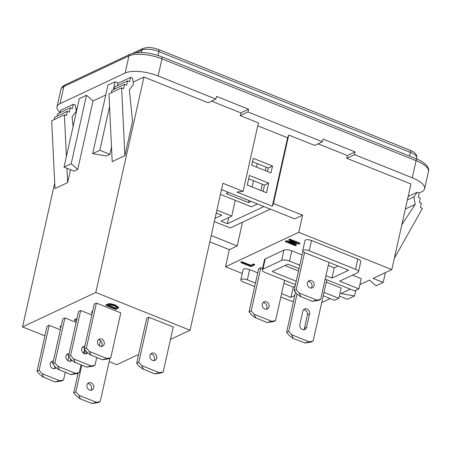 <?xml version="1.0" encoding="UTF-8"?>
<svg xmlns="http://www.w3.org/2000/svg" width="451" height="451" viewBox="0 0 451 451"><rect width="100%" height="100%" fill="white"/><g stroke="black" fill="none" stroke-linecap="round" stroke-linejoin="round"><path stroke-width="0.68" d="M154.118 353.212A3.935 3.343 -115.2 0 1 156.745 356.764A3.935 3.343 -115.2 0 1 154.992 360.366A3.935 3.343 -115.2 0 1 152.511 360.394A3.935 3.343 -115.2 0 1 149.884 356.848A3.935 3.343 -115.2 0 1 151.637 353.246A3.935 3.343 -115.2 0 1 154.118 353.212M150.673 353.979A3.935 3.343 -115.2 0 1 151.97 354.227A3.935 3.343 -115.2 0 1 153.808 360.642M89.54 390.025A3.935 3.343 64.8 0 0 92.021 389.997A3.935 3.343 64.8 0 0 93.769 386.394A3.935 3.343 64.8 0 0 91.147 382.843A3.935 3.343 64.8 0 0 88.667 382.871A3.935 3.343 64.8 0 0 86.913 386.473A3.935 3.343 64.8 0 0 89.54 390.025M87.703 383.609A3.935 3.343 -115.2 0 1 88.999 383.852A3.935 3.343 -115.2 0 1 90.837 390.273M84.85 346.221A3.935 3.343 64.8 0 0 83.441 346.492A3.935 3.343 64.8 0 0 81.687 350.094A3.935 3.343 64.8 0 0 84.314 353.646A3.935 3.343 64.8 0 0 86.789 353.612A3.935 3.343 64.8 0 0 87.736 352.902M82.477 347.231A3.935 3.343 -115.2 0 1 83.773 347.473A3.935 3.343 -115.2 0 1 84.489 347.851M86.429 351.639A3.935 3.343 -115.2 0 1 85.611 353.888M69.11 353.629A3.935 3.343 64.8 0 0 67.695 353.9A3.935 3.343 64.8 0 0 65.947 357.502A3.935 3.343 64.8 0 0 68.569 361.054A3.935 3.343 64.8 0 0 71.049 361.02A3.935 3.343 64.8 0 0 71.991 360.31M66.731 354.633A3.935 3.343 -115.2 0 1 68.028 354.881A3.935 3.343 -115.2 0 1 68.744 355.258M70.683 359.047A3.935 3.343 -115.2 0 1 69.866 361.296M100.054 346.238A3.935 3.343 64.8 0 0 102.535 346.205A3.935 3.343 64.8 0 0 104.288 342.602A3.935 3.343 64.8 0 0 101.661 339.056A3.935 3.343 64.8 0 0 99.186 339.084A3.935 3.343 64.8 0 0 97.433 342.687A3.935 3.343 64.8 0 0 100.054 346.238M98.217 339.823A3.935 3.343 -115.2 0 1 99.513 340.065A3.935 3.343 -115.2 0 1 101.351 346.481M53.365 361.037A3.935 3.343 64.8 0 0 51.955 361.307A3.935 3.343 64.8 0 0 50.202 364.91A3.935 3.343 64.8 0 0 52.829 368.461A3.935 3.343 64.8 0 0 55.304 368.428A3.935 3.343 64.8 0 0 56.251 367.717M50.991 362.04A3.935 3.343 -115.2 0 1 52.288 362.288A3.935 3.343 -115.2 0 1 53.004 362.666M54.943 366.454A3.935 3.343 -115.2 0 1 54.126 368.704M299.847 324.596A3.935 3.343 64.8 0 0 302.412 329.534A3.935 3.343 64.8 0 0 304.893 329.506A3.935 3.343 64.8 0 0 306.579 327.291L309.566 313.935A3.935 3.343 64.8 0 0 308.292 309.843A3.935 3.343 64.8 0 0 304.526 309.025A3.935 3.343 64.8 0 0 302.835 311.235L299.847 324.596M263.029 302.627A3.935 3.343 -115.2 0 1 264.325 302.869A3.935 3.343 -115.2 0 1 266.158 309.285M266.468 301.86A3.935 3.343 -115.2 0 1 269.095 305.412A3.935 3.343 -115.2 0 1 267.342 309.014A3.935 3.343 -115.2 0 1 264.867 309.042A3.935 3.343 -115.2 0 1 262.24 305.49A3.935 3.343 -115.2 0 1 263.993 301.888A3.935 3.343 -115.2 0 1 266.468 301.86M311.241 288.071A3.935 3.343 64.8 0 0 309.403 281.655A3.935 3.343 64.8 0 0 308.106 281.413M311.551 280.646A3.935 3.343 -115.2 0 1 314.178 284.198A3.935 3.343 -115.2 0 1 312.425 287.8A3.935 3.343 -115.2 0 1 309.944 287.828A3.935 3.343 -115.2 0 1 307.323 284.277A3.935 3.343 -115.2 0 1 309.076 280.674A3.935 3.343 -115.2 0 1 311.551 280.646M257.741 272.872L249.629 269.625A4.504 1.601 -167.4 0 0 243.089 269.653L240.795 279.896A4.504 1.601 -167.4 0 0 243.044 281.892L254.685 286.554M295.089 286.255L293.274 287.112L283.893 283.352M262.228 269.907L264.517 259.663A5.908 2.097 12.6 0 1 265.233 258.93L262.944 269.174A5.908 2.097 -167.4 0 0 262.228 269.907A5.908 2.097 -167.4 0 0 265.177 272.522L295.45 284.649M299.797 265.199L289.508 261.073A5.908 2.097 -167.4 0 0 281.638 260.374L283.927 250.13L265.233 258.93M283.927 250.13A5.908 2.097 12.6 0 1 291.797 250.829L289.508 261.073M338.064 266.034L334.242 267.838L328.238 265.43M302.085 254.95L291.797 250.829M325.182 279.107L354.616 290.901L358.906 288.882L339.654 281.165L357.767 272.641A5.908 2.097 -167.4 0 0 358.483 271.908A5.908 2.097 -167.4 0 0 355.529 269.292L357.818 259.049L311.528 240.501A4.504 1.601 -167.4 0 0 304.983 240.53L302.694 250.773A4.504 1.601 -167.4 0 0 304.944 252.763L348.589 270.25L331.953 278.081L334.242 267.838M357.818 259.049A5.908 2.097 12.6 0 1 360.772 261.665L358.483 271.908M358.906 288.882L361.195 278.633L352.468 275.138M323.243 295.788L334.574 300.327L338.87 298.308L341.159 288.065L326.298 282.112M298.506 270.972L284.936 265.538M359.859 284.637L369.504 280.094L376.038 285.827L383.192 282.461L373.084 278.414L391.818 269.597L298.754 232.31L225.506 266.772L242.232 273.475M330.217 298.579L321.726 302.576M350.252 289.153L340.883 293.562L354.571 295.929L347.411 299.295L339.372 296.076M262.561 268.418L260.813 267.714L258.665 268.728L249.031 311.844L251.179 310.835L254.071 314.246L271.75 321.326L275.567 320.605L284.575 280.296M253.451 264.004L254.618 264.466L254.494 265.008L251.027 266.637L240.919 262.589L241.043 262.048L241.837 261.676L250.779 265.261L253.451 264.004L253.332 264.54L254.494 265.008M291.273 242.773L296.375 244.82L296.256 245.361L295.461 245.733L285.353 241.685L285.472 241.144L286.312 240.749L293.996 242.063M285.353 241.685L286.193 241.291L296.437 243.038L288.894 240.017L289.012 239.481L289.807 239.103L299.915 243.157L299.797 243.692L298.957 244.087L288.713 242.339L296.256 245.361M105.906 305.389L106.03 304.848L107.744 304.042L110.23 303.63L115.146 304.915L118.669 307.39L117.812 308.591L116.014 309.437L105.906 305.389L108.657 304.222L110.112 304.171L115.028 305.457L118.545 307.926M96.413 303.095L94.265 304.104L84.224 349.04L86.366 348.031L89.264 351.442L106.943 358.522L110.76 357.801L120.8 312.87L96.413 303.095L86.366 348.031M76.095 322.386L64.927 317.91L62.779 318.919L52.739 363.856L54.881 362.846L57.773 366.257L75.458 373.338L79.275 372.616L80.994 364.91M148.869 317.256L146.722 318.265L136.676 363.202L138.823 362.187L141.715 365.598L159.395 372.684L163.211 371.962L173.257 327.026L148.869 317.256L138.823 362.187M211.57 101.131L240.851 112.863L240.236 115.597L258.423 122.886L243.117 191.365L222.901 183.264L190.051 330.217L170.489 339.423M138.643 354.401L116.803 364.679L109.176 361.623M190.051 330.217L95.798 292.451L22.55 326.919L44.903 335.871M91.835 314.978L80.673 310.502L78.525 311.511L68.479 356.448L70.627 355.439L73.519 358.849L91.198 365.93L95.014 365.209L96.739 357.502M60.349 329.794L49.182 325.318L47.039 326.327L36.993 371.263L39.141 370.254L42.033 373.665L59.712 380.745L63.529 380.024L65.254 372.317M60.851 327.544L59.972 327.003L60.09 326.462L61.167 326.152M76.405 320.999L74.421 320.204L74.545 319.663L76.941 318.586M92.179 313.439L91.536 312.34L92.709 311.066M355.529 269.292L309.239 250.745A4.504 1.601 -167.4 0 0 302.694 250.773M255.452 283.121L247.34 279.868A4.504 1.601 -167.4 0 0 240.795 279.896M318.113 143.818L347.394 155.55L355.129 151.908L323.034 139.055L322.42 141.789L314.691 145.431L288.741 135.035L273.436 203.514L302.582 215.189L294.712 218.893L221.492 189.555M298.754 232.31L302.582 215.189M391.818 269.597L410.951 183.997L346.78 158.29L354.514 154.648L412.259 177.784L416.087 160.663L161.943 58.839A24.771 8.794 -167.4 0 0 128.958 55.907L63.85 86.541A24.771 8.794 -167.4 0 0 60.862 89.625C61.223 87.714 62.65 86.124 65.141 84.85A3.005 2.554 64.8 0 0 63.85 86.541L60.028 103.662A24.771 8.794 -167.4 0 0 57.035 106.74A24.771 8.794 -167.4 0 0 60.146 112.513M347.394 155.55L346.78 158.29M22.55 326.919L54.701 183.078M243.117 191.365L236.927 192.075L272.303 206.248L273.436 203.514M77.132 108.465L75.886 109.052M86.491 95.257L79.331 98.622L64.025 167.101L74.133 171.149L77.713 169.463L93.019 100.99L86.491 95.257L71.179 163.73L64.025 167.101M105.754 94.998L93.019 100.99M118.376 83.097L115.112 81.789L107.958 85.154L92.647 153.633L99.806 150.262L109.559 106.622M240.851 112.863L248.586 109.221L216.491 96.362L215.882 99.102L208.148 102.743L143.954 77.02L133.13 82.116M215.882 99.102L158.115 75.96A24.771 8.794 -167.4 0 0 125.13 73.028L60.028 103.662M419.171 192.983L421.629 191.827A24.771 8.794 -167.4 0 0 424.622 188.744A24.771 8.794 -167.4 0 0 412.259 177.784M163.211 371.962L161.069 372.971L154.749 373.89L143.373 369.177L154.749 373.89M143.198 369.262L139.573 366.612L136.676 363.202M80.227 398.893L91.953 403.436L80.227 398.893L76.597 396.237L73.705 392.827L75.853 391.818L78.745 395.228L96.424 402.315L100.24 401.593L109.943 358.184M75.853 391.818L81.794 365.231M84.382 353.669L85.166 350.151M100.24 401.593L98.093 402.602L91.779 403.521M73.705 392.827L78.102 373.169M99.344 345.855L100.505 340.646M70.627 355.439L80.673 310.502M95.014 365.209L92.867 366.218L86.553 367.137L75.176 362.424L86.553 367.137M75.001 362.508L71.371 359.859L68.479 356.448M83.598 353.263L84.478 349.339M54.881 362.846L64.927 317.91M79.275 372.616L77.127 373.625L70.807 374.544L59.431 369.831L70.807 374.544M59.256 369.916L55.631 367.266L52.739 363.856M110.76 357.801L108.612 358.81L102.298 359.729L90.916 355.022L102.298 359.729M90.741 355.1L87.116 352.451L84.224 349.04M67.853 360.67L68.732 356.747M39.141 370.254L49.182 325.318M63.529 380.024L61.381 381.033L55.067 381.952L43.691 377.239L55.067 381.952M43.516 377.324L39.885 374.674L36.993 371.263M322.42 141.789L247.971 111.961L240.236 115.597M288.741 135.035L287.608 137.769L257.769 125.812M95.798 292.451L143.954 77.02M92.647 153.633L106.335 155.995L109.914 154.315L111.515 147.144M124.606 84.36L126.63 85.171L127.594 80.853L129.612 81.665L130.576 77.352L132.6 78.164L133.451 84.484L129.324 89.85L132.577 121.28L124.893 155.651L112.214 161.616L108.945 93.831L121.623 87.86L123.642 88.672L124.606 84.36L111.927 90.324L111.403 92.669M70.525 169.706L67.644 182.587L66.951 168.274M66.387 156.536L64.375 114.796L51.696 120.767L54.966 188.552L67.644 182.587M355.129 151.908L354.514 154.648M248.586 109.221L247.971 111.961M209.805 241.832L229.333 249.657L225.506 266.772M242.508 222.225L237.203 245.953L229.333 249.657M211.215 235.54L237.203 245.953M64.375 114.796L66.393 115.608L67.357 111.296L69.381 112.107L70.345 107.795L72.369 108.601L73.333 104.288L75.351 105.1L76.202 111.42L72.075 116.786L73.085 126.562M54.159 119.605L54.684 117.26L67.357 111.296M57.142 116.104L57.666 113.759L70.345 107.795M60.13 112.598L60.654 110.253L73.333 104.288M394.354 258.248L422.435 208.39L420.417 207.578L421.381 203.266L419.357 202.454L420.321 198.141L418.297 197.335L419.267 193.017L417.243 192.211L408.161 196.484M417.243 192.211L413.939 196.867L407.388 199.945M413.939 196.867L415.185 204.388L405.364 209.005M415.185 204.388L401.83 224.801M130.576 77.352L117.903 83.317L117.378 85.662M127.594 80.853L114.915 86.823L114.391 89.168M124.893 155.651L121.623 87.86M71.179 163.73L77.713 169.463M113.353 89.653L115.112 81.789M109.914 154.315L99.806 150.262M383.192 282.461L385.391 272.618M354.571 295.929L355.816 290.331M275.567 320.605L273.419 321.614L267.105 322.533L255.723 317.825L267.105 322.533M255.548 317.904L251.923 315.255L249.031 311.844M251.179 310.835L260.813 267.714M300.631 296.69L297.006 294.041L294.114 290.63L296.262 289.621L299.154 293.032L316.833 300.118L320.65 299.396L318.502 300.405L312.188 301.324L300.806 296.611L312.188 301.324M294.114 290.63L302.88 251.416M320.65 299.396L328.926 262.375M296.262 289.621L304.538 252.588M293.099 338.397L304.825 342.946L293.099 338.397L289.469 335.747L286.577 332.336L288.725 331.327L291.617 334.738L309.296 341.819L313.112 341.097L326.823 279.767M288.725 331.327L297.051 294.075M286.577 332.336L295.529 292.299M303.562 309.764A3.935 3.343 -115.2 0 1 307.419 314.945L304.436 328.3A3.935 3.343 -115.2 0 1 303.709 329.777M313.112 341.097L310.964 342.106L304.65 343.025M300.806 296.611L299.154 293.032M316.833 300.118L312.363 301.24M309.296 341.819L304.825 342.946M293.274 338.318L291.617 334.738M271.75 321.326L267.28 322.454M255.723 317.825L254.071 314.246M96.424 402.315L91.953 403.436M80.402 398.808L78.745 395.228M59.712 380.745L55.242 381.867M43.691 377.239L42.033 373.665M106.943 358.522L102.473 359.65M90.916 355.022L89.264 351.442M143.373 369.177L141.715 365.598M159.395 372.684L154.924 373.806M75.458 373.338L70.982 374.465M59.431 369.831L57.773 366.257M91.198 365.93L86.727 367.058M75.176 362.424L73.519 358.849M267.516 171.504L268.294 168.02L252.498 161.689M263.08 191.359L264.472 185.141L248.67 178.81M287.608 137.769L272.303 206.248M272.505 166.041L270.978 172.885L251.72 165.173L253.253 158.324L272.505 166.041L268.294 168.02M268.678 183.157L266.535 192.746L247.283 185.028L249.426 175.445L268.678 183.157L264.472 185.141M251.083 201.411L248.597 202.584L226.131 193.586L228.623 192.414M248.597 202.584L249.042 200.594M252.092 186.956L253.479 180.738M256.529 167.101L257.307 163.617M260.904 190.491L262.296 184.267M265.346 170.63L266.124 167.146M214.332 221.588L230.281 227.975L270.341 209.129M216.255 213.002L221.762 215.212L215.054 218.369M221.34 190.249L222.202 189.843M257.504 203.987L251.438 206.84L220.409 194.409M216.892 210.143L231.758 216.102L221.024 221.148L227.439 223.724L228.837 217.472M227.439 223.724L263.92 206.558M231.758 216.102L235.275 200.362M280.838 297.029L289.339 300.439A5.908 2.097 -167.4 0 0 293.483 301.454M338.87 298.308L324.01 292.355M296.217 281.215L272.122 271.564L287.862 264.156L299.03 268.633M331.953 278.081L325.949 275.674M281.638 260.374L262.944 269.174M294.796 295.563L290.985 297.356L293.274 287.112M290.985 297.356L281.604 293.595M59.972 327.003L61.043 326.687M60.784 326.62L60.902 326.084M74.421 320.204L76.822 319.128M91.536 312.34L92.218 311.235M92.1 311.771L92.59 311.607M115.574 308.631L116.595 308.151L117.051 307.311L114.278 305.784L109.83 304.741L107.795 305.519L115.574 308.631L115.693 308.095L117.102 307.385M117.17 307.672L117.051 307.311M115.028 305.457L115.146 304.915M110.112 304.171L110.23 303.63M108.657 304.222L108.776 303.681M108.471 305.197L115.693 308.095M116.595 308.151L116.713 307.61M240.919 262.589L241.713 262.217L250.655 265.797L250.779 265.261M250.655 265.797L253.332 264.54M241.713 262.217L241.837 261.676M288.894 240.017L289.689 239.644L289.807 239.103M289.689 239.644L299.797 243.692M286.193 241.291L286.312 240.749M311.528 240.501L309.239 250.745M249.629 269.625L247.34 279.868M416.645 158.91L416.842 158.042A12.758 4.533 -167.4 0 0 410.472 152.393L158.876 51.589A12.758 4.533 -167.4 0 0 141.885 50.078L136.365 52.677M409.643 156.097L410.472 152.393A3.005 1.167 -68.2 0 0 410.156 150.279C414.976 152.145 417.203 154.727 416.842 158.042M158.019 55.428L158.876 51.589A3.005 1.167 -68.2 0 0 158.56 49.475L410.156 150.279M141.343 52.491L141.885 50.078A3.005 2.554 -115.2 0 1 143.17 48.392L147.291 47.479L150.02 47.513L154.174 48.133L158.56 49.475M158.115 75.96L161.943 58.839A3.005 1.167 -68.2 0 0 161.627 56.725C149.112 52.153 138.654 51.318 130.243 54.221A3.005 2.554 64.8 0 0 128.958 55.907L125.13 73.028M428.45 171.622A24.771 8.794 -167.4 0 0 416.087 160.663A3.005 1.167 -68.2 0 0 415.771 158.555C427.227 163.144 429.504 168.883 428.45 171.622L424.622 188.744M306.579 327.291L304.436 328.3M309.566 313.935L307.419 314.945M76.304 319.319L76.422 318.778M107.626 304.583L107.744 304.042M57.035 106.74L60.862 89.625M415.771 158.555L161.627 56.725M130.243 54.221L65.141 84.85M132.6 53.365L143.17 48.392"/></g></svg>
